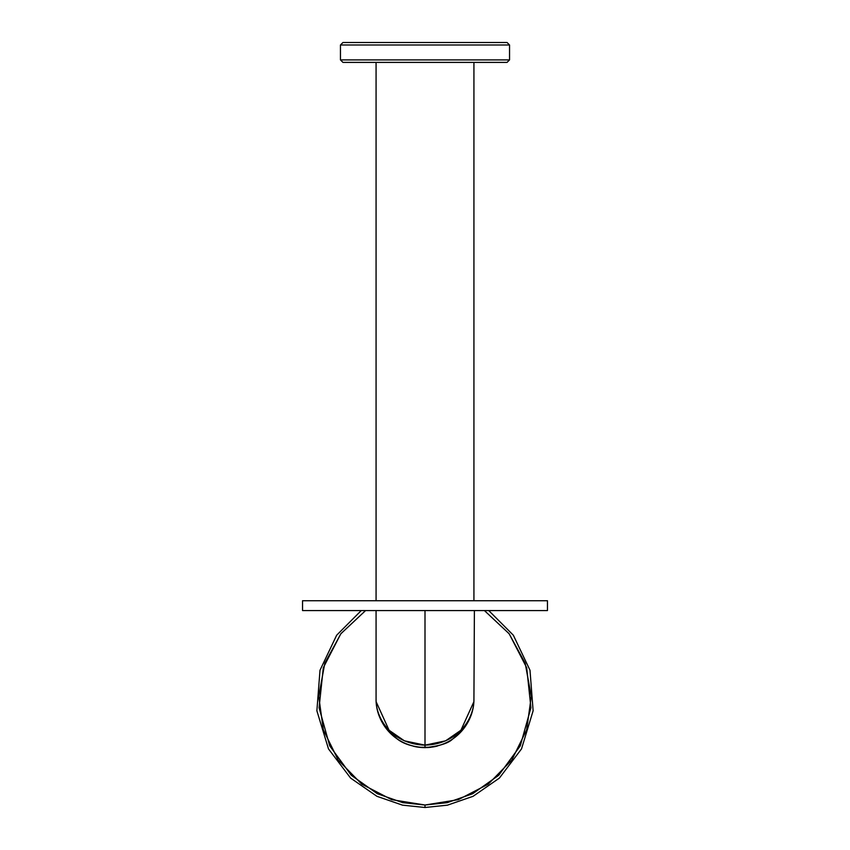 <?xml version="1.0" encoding="UTF-8"?>
<svg xmlns="http://www.w3.org/2000/svg" width="850" height="850" viewBox="0 0 850 850"><rect width="100%" height="100%" fill="white"/><g stroke="black" fill="none" stroke-linecap="round" stroke-linejoin="round"><path stroke-width="1.27" d="M437.197 746.088L433.787 746.842M430.939 747.278L419.029 747.267M427.337 747.575L429.888 747.394M435.03 746.597L436.454 746.279M427.911 747.543L431.237 747.235M437.431 746.034L432.363 747.076M415.183 746.64L416.064 746.81M416.808 746.948L417.361 747.033M418.721 747.235L419.443 747.32M422.206 747.554L425 747.639L425 745.153C392.073 744.164 375.487 718.739 376.072 698.711C375.487 719.812 392.073 746.597 425 747.639C392.073 746.597 375.487 719.812 376.072 698.711C375.976 710.037 379.844 720.588 387.696 730.362L397.481 739.16C403.814 744.058 412.93 746.884 424.809 747.639M417.138 747.001L414.821 746.566M413.429 746.247L418.147 747.15M416.319 746.863L416.914 746.959M420.378 747.416L422.673 747.575M425 610.566L425 745.153L425 610.566M425.202 747.639C439.269 746.119 448.375 743.293 452.519 739.16L462.304 730.362C470.156 720.588 474.024 710.037 473.928 698.711C474.513 718.739 457.927 744.164 425 745.153L445.612 740.828L460.913 730.246L473.811 701.888M474.396 610.566L473.928 698.711C474.513 719.812 457.927 746.597 425 747.639L418.763 747.235M376.189 701.866L389.066 730.235L404.377 740.817L425 745.153L425 747.639L431.269 747.235M425 807.5L447.44 805.162L473.057 796.312L499.375 778.101L521.507 748.914L533.12 710.791L529.996 670.246L513.347 635.226L488.75 610.566L513.347 635.226L529.996 670.246L533.12 710.791L521.507 748.914L499.375 778.101L473.057 796.312L447.44 805.162L425 807.5L425 805.014L447.259 802.655L472.685 793.719L498.706 775.306L520.264 745.886L530.921 707.742L526.692 667.728L509.224 633.845L484.415 610.566L509.033 633.601L525.194 663.202L531.271 696.373L526.66 729.768L511.817 760.049L488.24 784.157L458.299 799.669L425 805.014L425 807.5L402.56 805.162L376.943 796.312L350.625 778.101L328.493 748.914L316.88 710.791L320.004 670.246L336.653 635.226L361.25 610.566L336.653 635.226L320.004 670.246L316.88 710.791L328.493 748.914L350.625 778.101L376.943 796.312L402.56 805.162L425 807.5M365.585 610.566L340.967 633.601L324.806 663.202L318.729 696.373L323.34 729.768L338.183 760.049L361.76 784.157L391.701 799.669L425 805.014L402.741 802.655L377.315 793.719L351.294 775.306L329.736 745.886L319.079 707.742L323.308 667.728L340.776 633.845L365.585 610.566M345.206 600.737L547.464 600.737L547.464 610.566L302.536 610.566L302.536 600.737L547.464 600.737L547.464 610.566L524.078 610.566M370.239 600.737L366.424 600.737M302.536 600.737L302.536 610.566L547.464 610.566M376.072 600.737L376.072 62.39L376.072 600.737M473.928 62.39L473.928 600.737L473.928 62.39M360.889 62.39L491.385 62.39M485.541 62.39L478.943 62.39M371.567 62.39L367.051 62.39M342.943 62.39L340.457 59.904L509.543 59.904L507.057 62.39L342.943 62.39L340.457 59.904L340.457 44.986L509.543 44.986L509.543 59.904L340.457 59.904L340.457 44.986L342.943 42.5L507.057 42.5L509.543 44.986L340.457 44.986L342.943 42.5L489.111 42.5M485.095 42.5L473.609 42.5M454.771 42.5L448.949 42.5M439.981 42.5L427.741 42.5M421.589 42.5L409.36 42.5M400.403 42.5L394.602 42.5M375.849 42.5L364.459 42.5M358.615 42.5L342.943 42.5M507.057 62.39L509.543 59.904L509.543 44.986L507.057 42.5M376.072 610.566L376.072 698.711"/></g></svg>
